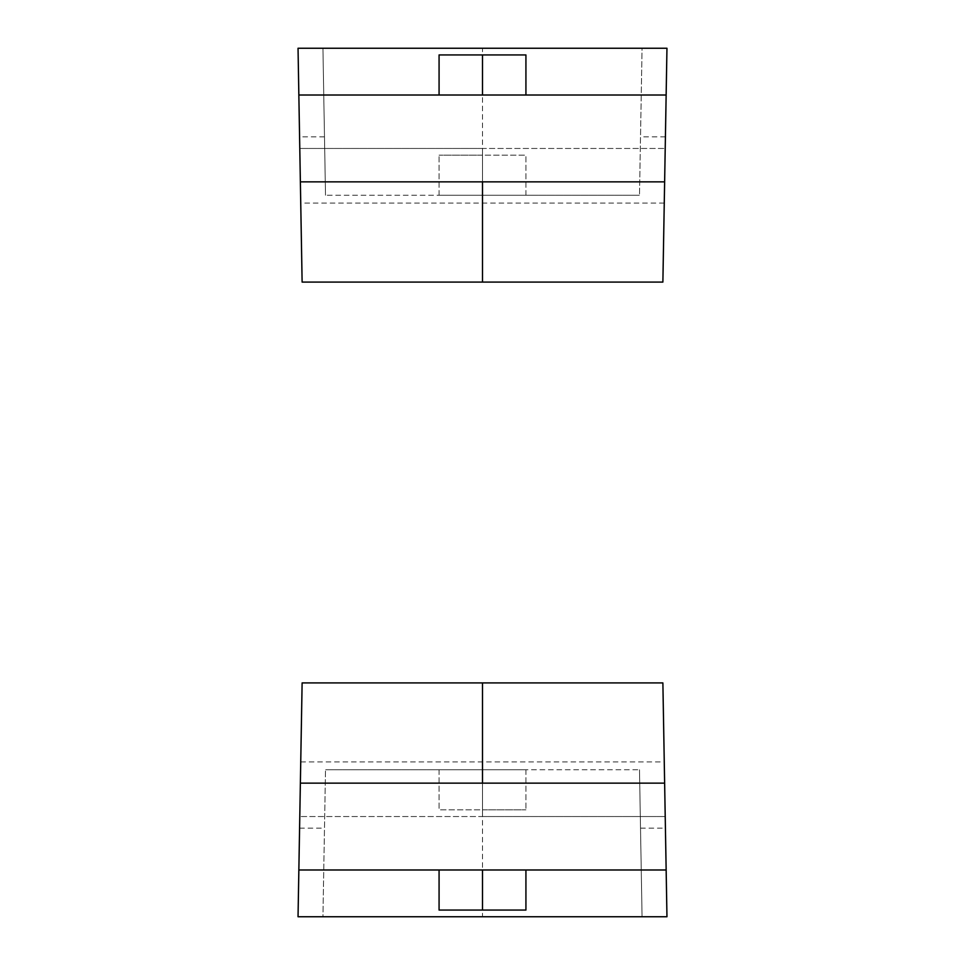 <?xml version="1.0" encoding="UTF-8"?>
<svg xmlns="http://www.w3.org/2000/svg" width="965" height="965" viewBox="0 0 965 965"><rect width="100%" height="100%" fill="white"/><g stroke="black" fill="none" stroke-linecap="round" stroke-linejoin="round"><path stroke-width="0.72" stroke-dasharray="4.83 3.62" d="M482.5 195.232L639.493 195.232L325.507 195.232L525.925 195.232L439.075 195.232L482.5 195.232L482.5 155.148L525.925 155.148L439.075 155.148L482.5 155.148L482.5 195.232L482.5 48.25L642.063 48.25L639.493 195.232L642.063 48.25L666.96 48.25L662.883 282.082L302.117 282.082L298.04 48.25L322.937 48.25L325.507 195.232L322.937 48.25L482.5 48.25M666.152 95.016L298.848 95.016M439.075 95.016L525.925 95.016L439.075 95.016L439.075 54.933L525.925 54.933L525.925 95.016M482.5 148.465L299.789 148.465L300.368 181.866L299.789 148.465L665.211 148.465L482.5 148.465L482.5 181.866M665.211 148.465L664.632 181.866L665.211 148.465M664.632 181.866L300.368 181.866M482.5 95.016L482.5 54.933M439.075 195.232L439.075 155.148L439.075 195.232M525.925 195.232L525.925 155.148L525.925 195.232M482.5 769.768L325.507 769.768L639.493 769.768L439.075 769.768L525.925 769.768L482.5 769.768L482.5 809.852L439.075 809.852L525.925 809.852L482.5 809.852L482.5 769.768L482.5 916.75L322.937 916.75L325.507 769.768L322.937 916.75L298.04 916.75L302.117 682.918L662.883 682.918L666.96 916.75L642.063 916.75L639.493 769.768L642.063 916.75L482.5 916.75M298.848 869.984L666.152 869.984M525.925 869.984L439.075 869.984L525.925 869.984L525.925 910.067L439.075 910.067L439.075 869.984M482.5 816.535L665.211 816.535L664.632 783.134L665.211 816.535L299.789 816.535L482.5 816.535L482.5 783.134M299.789 816.535L300.368 783.134L299.789 816.535M300.368 783.134L664.632 783.134M482.5 869.984L482.5 910.067M525.925 769.768L525.925 809.852L525.925 769.768M439.075 769.768L439.075 809.852L439.075 769.768M665.416 136.837L640.519 136.837M324.481 136.837L299.584 136.837M664.258 203.096L300.742 203.096M299.584 828.163L324.481 828.163M640.519 828.163L665.416 828.163M300.742 761.904L664.258 761.904"/><path stroke-width="1.45" d="M666.152 95.016L298.848 95.016L300.368 181.866L664.632 181.866L666.96 48.25L298.04 48.25L298.848 95.016M664.632 181.866L662.883 282.082L302.117 282.082L300.368 181.866M482.5 282.082L482.5 181.866M439.075 95.016L439.075 54.933L525.925 54.933L525.925 95.016M482.5 95.016L482.5 54.933M298.848 869.984L666.152 869.984L664.632 783.134L300.368 783.134L298.04 916.75L666.96 916.75L666.152 869.984M300.368 783.134L302.117 682.918L662.883 682.918L664.632 783.134M482.5 682.918L482.5 783.134M525.925 869.984L525.925 910.067L439.075 910.067L439.075 869.984M482.5 869.984L482.5 910.067"/></g></svg>
